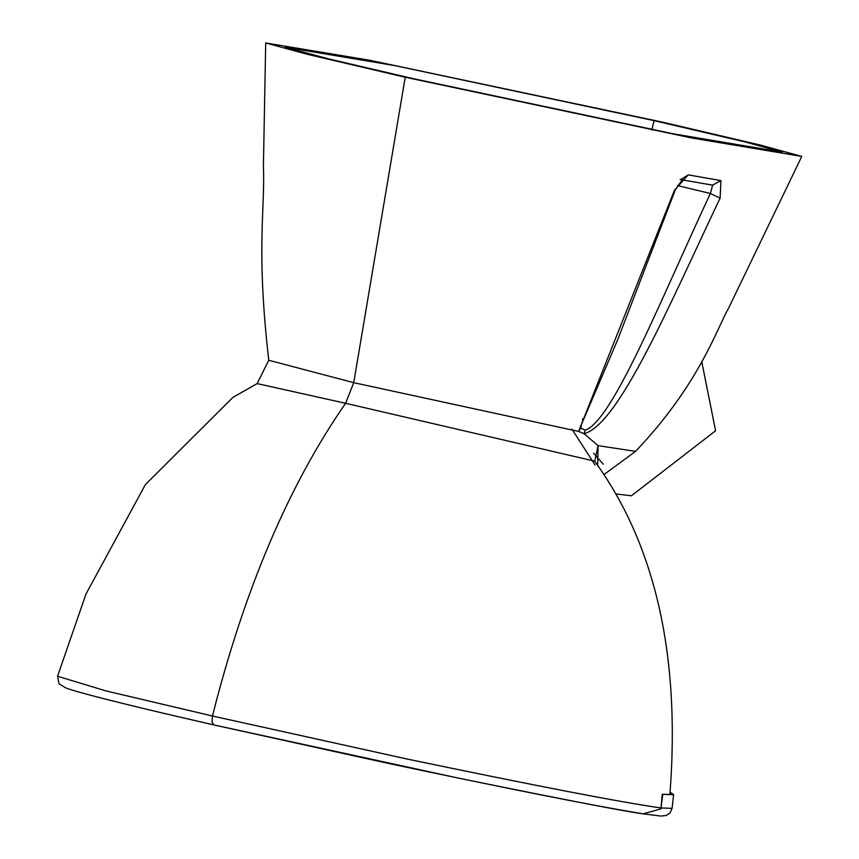 <?xml version="1.0" encoding="UTF-8"?>
<svg xmlns="http://www.w3.org/2000/svg" width="859" height="859" viewBox="0 0 859 859"><rect width="100%" height="100%" fill="white"/><g stroke="black" fill="none" stroke-linecap="round" stroke-linejoin="round"><path stroke-width="1.29" d="M672.092 808.351L673.617 794.661L662.225 794.242L669.88 794.661C680.629 656.244 655.557 545.068 594.653 461.154L345.619 403.3L257.152 383.597L268.749 360.254L353.736 382.674L578.601 431.422L584.077 433.731L598.068 445.638L597.692 465.288M585.183 430.198L584.077 433.731C618.995 424.453 669.709 304.043 720.121 198.107L710.35 193.5C660.292 300.596 612.671 420.738 585.183 430.198L580.834 428.147L581.446 424.4M680.747 179.574L688.231 174.882L674.487 190.215L578.601 431.422L580.834 428.147M720.121 198.107L720.916 180.594L688.231 174.882M635.52 451.372L598.068 445.638L594.75 461.294M405.223 77.235L691.549 137.955L801.78 156.413L760.118 145.01L661.827 121.999L369.681 60.248L265.699 42.95L307.339 54.31L405.223 77.235L353.736 382.674L345.619 403.3C288.978 484.744 244.59 588.984 212.452 716.009L105.743 690.851L57.564 676.248M581.393 424.614L617.675 339.756L675.303 189.903L674.487 190.215M712.53 185.125L720.916 180.594M712.659 185.157L710.35 193.5L677.429 185.533M654.107 120.647L394.592 65.563L285.038 47.202L329.48 59.088L412.975 78.588L673.37 133.821L782.291 152.129L745.215 141.982L654.107 120.647L651.777 129.988M673.617 794.661L670.052 792.191M643.144 813.838L660.711 816.05L666.101 815.524L670.052 812.958L672.082 808.373L661.043 807.954C620.81 802.242 535.866 785.878 406.21 758.841L212.452 716.009L212.033 722.032L213.751 724.91L164.703 713.55C107.364 699.956 74.314 691.377 65.542 687.812L59.078 683.828L57.542 676.291L85.997 593.999L145.429 484.54L232.961 397.363L257.152 383.597M642.285 813.677C593.752 805.763 508.378 788.852 386.185 762.932L213.816 724.921L458.77 778.2C566.06 800.062 627.521 811.938 643.155 813.838L660.893 808.877L662.751 794.371M662.225 794.242L661.043 807.954M616.633 494.022L631.397 495.793L715.59 430.778L701.717 361.435M582.531 418.891L582.585 419.911M593.612 453.133L603.222 464.204M595.094 465.073L571.933 429.146M604.188 474.436L635.51 451.383C699.43 384.531 717.899 326.248 728.421 308.51L801.78 156.413M675.303 189.903L682.518 179.316L680.167 179.499M681.863 179.789L712.873 185.2M268.749 360.254C255.875 247.832 265.27 208.887 263.402 166.925L265.699 42.95"/></g></svg>
